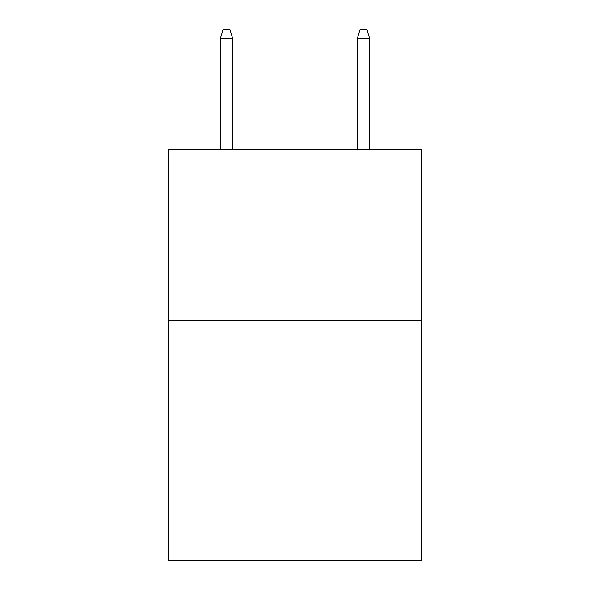 <?xml version="1.0" encoding="UTF-8"?>
<svg xmlns="http://www.w3.org/2000/svg" width="590" height="590" viewBox="0 0 590 590"><rect width="100%" height="100%" fill="white"/><g stroke="black" fill="none" stroke-linecap="round" stroke-linejoin="round"><path stroke-width="0.89" d="M421.725 320.754L421.725 560.5L168.275 560.5L168.275 149.506L421.725 149.506L421.725 320.754L168.275 320.754M232.667 149.506L232.667 38.402L220.335 38.402L220.335 149.506M220.335 38.402L223.079 29.5L229.923 29.5L232.667 38.402M357.334 38.402L360.077 29.5L366.921 29.5L369.665 38.402L357.334 38.402L357.334 149.506M369.665 38.402L369.665 149.506"/></g></svg>
